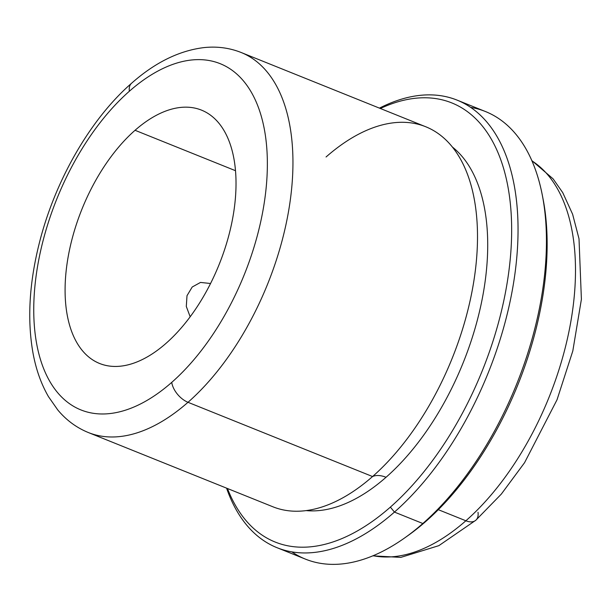 <?xml version="1.0" encoding="UTF-8"?>
<svg xmlns="http://www.w3.org/2000/svg" width="612" height="612" viewBox="0 0 612 612"><rect width="100%" height="100%" fill="white"/><g stroke="black" fill="none" stroke-linecap="round" stroke-linejoin="round"><path stroke-width="0.92" d="M190.171 316.764L186.3 306.467L186.997 295.703L192.214 287.005L200.499 282.43L192.214 287.005L186.997 295.703L186.3 306.467L190.171 316.764M135.053 130.287L235.505 170.702L135.053 130.287A136.537 73.968 -68.1 0 0 66.501 310.712A136.537 73.968 -68.1 0 0 166.051 343.324A136.537 73.968 111.9 0 1 99.595 363.482A136.537 73.968 111.9 0 1 67.297 262.051A136.537 73.968 111.9 0 1 135.053 130.287A136.537 73.968 111.9 0 1 201.516 110.137A136.537 73.968 111.9 0 1 233.815 211.561A136.537 73.968 111.9 0 1 166.051 343.324A136.537 73.968 -68.1 0 0 234.61 162.899A136.537 73.968 -68.1 0 0 135.053 130.287M210.551 283.501L200.499 282.43L210.551 283.501M171.735 382.378A186.606 101.087 111.9 0 1 35.68 337.809A186.606 101.087 111.9 0 1 129.369 91.234A186.606 101.087 111.9 0 1 265.432 135.803A186.606 101.087 111.9 0 1 171.735 382.378A18.207 10.427 48.7 0 0 187.999 402.298A204.806 110.948 111.9 0 1 88.312 432.523A204.806 110.948 -68.1 0 0 187.999 402.298A18.207 10.427 -131.3 0 1 171.735 382.378A186.606 101.087 -68.1 0 0 265.432 135.803A186.606 101.087 -68.1 0 0 129.369 91.234A186.606 101.087 -68.1 0 0 35.68 337.809A186.606 101.087 -68.1 0 0 171.735 382.378M336.661 501.029A204.806 110.948 -68.1 0 0 372.563 476.541A29.192 16.723 -131.3 0 1 386.034 477.284A198.433 107.498 111.9 0 1 306.13 510.599A198.433 107.498 -68.1 0 0 386.034 477.284A198.433 107.498 -68.1 0 0 481.896 300.546A198.433 107.498 -68.1 0 0 452.398 147.033A198.433 107.498 111.9 0 1 481.896 300.546A198.433 107.498 111.9 0 1 386.034 477.284A29.192 16.723 48.7 0 0 372.563 476.541A204.806 110.948 111.9 0 1 272.868 506.774L88.312 432.523C76.462 427.681 66.28 420.153 57.765 409.948L48.486 396.668C41.081 383.854 35.879 369.105 32.887 352.428C27.249 319.908 29.231 284.136 38.816 245.098C54.17 182.215 89.727 119.677 131.549 83.27A18.207 10.427 48.7 0 0 129.369 91.234A18.207 10.427 -131.3 0 1 131.549 83.27C154.836 62.654 178.842 50.781 203.574 47.644C216.77 46.183 229.309 47.805 241.189 52.51A204.806 110.948 111.9 0 1 289.637 204.645A204.806 110.948 111.9 0 1 187.999 402.298A204.806 110.948 -68.1 0 0 289.637 204.645A204.806 110.948 -68.1 0 0 241.189 52.51L425.753 126.76A204.806 110.948 111.9 0 1 474.193 278.896A204.806 110.948 111.9 0 1 372.563 476.541L187.999 402.298L372.563 476.541A204.806 110.948 -68.1 0 0 467.79 175.078A204.806 110.948 -68.1 0 0 326.058 156.986M380.35 108.492A236.668 128.206 111.9 0 1 511.571 223.028A236.668 128.206 111.9 0 1 390.372 507.111A236.668 128.206 111.9 0 1 227.465 488.506A236.668 128.206 -68.1 0 0 390.372 507.111A236.668 128.206 -68.1 0 0 511.571 223.028A236.668 128.206 -68.1 0 0 380.35 108.492M394.442 512.091L390.372 507.111L394.442 512.091A241.22 130.67 111.9 0 1 226.57 488.147A241.22 130.67 -68.1 0 0 277.022 547.694A241.22 130.67 -68.1 0 0 394.442 512.091A241.22 130.67 -68.1 0 0 514.141 279.302A241.22 130.67 -68.1 0 0 457.088 100.116A241.22 130.67 -68.1 0 0 379.455 108.133A241.22 130.67 111.9 0 1 517.867 219.303A241.22 130.67 111.9 0 1 394.442 512.091L422.831 523.512L394.442 512.091M457.088 100.116L485.484 111.545A241.22 130.67 111.9 0 1 542.538 290.723A241.22 130.67 111.9 0 1 422.831 523.512A241.22 130.67 111.9 0 1 305.419 559.116L277.022 547.694M542.416 195.641L543.196 199.703A236.668 128.206 111.9 0 1 425.868 521.386L422.831 523.512A241.22 130.67 -68.1 0 0 542.416 195.641A241.22 130.67 -68.1 0 0 470.666 107.368M291.84 551.863A241.22 130.67 -68.1 0 0 404.731 537.879A241.22 130.67 -68.1 0 0 422.831 523.512L425.868 521.386A236.668 128.206 111.9 0 1 408.112 535.485L404.731 537.879M406.429 536.663A236.668 128.206 -68.1 0 0 425.868 521.386A236.668 128.206 -68.1 0 0 542.798 197.691M531.958 160.872A213.909 115.875 111.9 0 1 570.315 324.544A213.909 115.875 111.9 0 1 465.87 520.774L438.307 509.681L465.87 520.774A213.909 115.875 111.9 0 1 373.113 555.719A213.909 115.875 -68.1 0 0 465.87 520.774A213.909 115.875 -68.1 0 0 570.315 324.544A213.909 115.875 -68.1 0 0 531.958 160.872M531.836 160.581L553.11 178.865L562.757 192.665L572.602 214.2L579.013 238.779L581.4 299.283L572.809 350.967L557.027 399.781L524.553 462.703L501.32 494.098L475.83 520.238A18.207 10.427 -131.3 0 1 465.87 520.774A18.207 10.427 48.7 0 0 475.83 520.238A18.207 10.427 48.7 0 0 478.003 512.282M372.815 555.841L400.829 557.387L438.858 545.652L475.83 520.238"/></g></svg>
